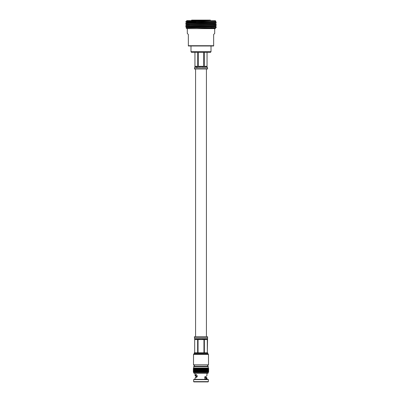<?xml version="1.0" encoding="UTF-8"?>
<svg xmlns="http://www.w3.org/2000/svg" width="402" height="402" viewBox="0 0 402 402"><rect width="100%" height="100%" fill="white"/><g stroke="black" fill="none" stroke-linecap="round" stroke-linejoin="round"><path stroke-width="0.6" d="M206.422 336.73L206.422 69.003M195.578 336.73L195.578 69.003M194.452 352.795L207.548 352.795L207.839 353.087L194.161 353.087L194.452 352.795M194.161 353.087L194.161 353.78L207.839 353.78L207.839 353.087M194.161 353.78L193.513 354.443L208.487 354.443L207.839 353.78M194.925 366.187L193.513 364.8L208.487 364.8L208.487 354.443M193.513 364.8L193.513 354.443M207.075 366.187L208.487 364.8M204.945 379.352L204.744 376.845C206.186 376.372 206.924 375.9 206.965 375.428L206.965 373.242M208.241 366.589L193.759 366.589A0.402 0.402 0 0 1 194.161 366.187L207.839 366.187A0.402 0.402 0 0 1 208.241 366.589L208.241 368.001L193.759 368.001L193.357 368.403L193.643 368.121L193.377 368.403L193.643 372.116L193.357 371.835L193.362 368.403L193.357 371.835L193.759 372.971L208.241 372.971L207.975 373.242L194.025 373.242L193.759 372.971M208.095 381.9L193.905 381.9L193.638 381.634L208.362 381.634L208.095 381.9M193.638 379.624L193.905 379.357L208.095 379.357L208.362 379.624L193.638 379.624L193.638 381.634M193.759 366.589L193.759 368.001M193.759 372.237L208.241 372.237L208.643 371.835L208.357 372.116L208.623 371.835L208.296 372.116L208.548 371.835L208.176 372.116L208.412 371.835L208 372.116L208.216 371.835L207.769 372.116L207.965 371.835L207.482 372.116L207.653 371.835L207.146 372.116L207.286 371.835L206.759 372.116L206.874 371.835L206.321 372.116L206.412 371.835L205.844 372.116L205.904 371.835L205.327 372.116L205.362 371.835L204.774 372.116L204.779 371.835L204.196 372.116L204.171 371.835L203.588 372.116L203.533 371.835L202.96 372.116L202.879 371.835L202.317 372.116L202.206 371.835L201.658 372.116L201.528 371.835L201 372.116L200.839 371.835L200.342 372.116L200.156 371.835L199.683 372.116L199.477 371.835L199.04 372.116L198.814 371.835L198.412 372.116L198.166 371.835L197.804 372.116L197.543 371.835L197.226 372.116L196.945 371.835L196.673 372.116L196.382 371.835L196.156 372.116L193.452 371.835L193.704 372.116L193.407 371.835L193.377 368.403M193.407 368.403L193.704 368.121L193.452 371.835M193.518 371.835L193.452 368.403M193.518 368.403L193.824 368.121L193.588 371.835M193.684 371.835L193.588 368.403M193.684 368.403L194 368.121L193.784 371.835M193.91 371.835L193.784 368.403M193.91 368.403L194.231 368.121L194.035 371.835M194.196 371.835L194.035 368.403M194.196 368.403L194.518 368.121L194.347 371.835M194.538 371.835L194.347 368.403M194.538 368.403L194.854 368.121L194.714 371.835M194.925 371.835L194.714 368.403M194.925 368.403L195.241 368.121L195.126 371.835M195.367 371.835L195.126 368.403M195.367 368.403L195.679 368.121L195.588 371.835M195.854 371.835L195.854 368.403L195.588 368.403M195.854 368.403L196.156 368.121L196.096 371.835M196.382 371.835L196.382 368.403L196.096 368.403M196.382 368.403L196.673 368.121L196.638 371.835M196.945 371.835L196.945 368.403L196.638 368.403M196.945 368.403L197.226 368.121L197.221 371.835M197.543 371.835L197.543 368.403L197.221 368.403M197.543 368.403L197.804 368.121L197.829 368.403L197.829 371.835M198.166 371.835L198.166 368.403L197.829 368.403M198.166 368.403L198.412 368.121L198.467 368.403L198.467 371.835M198.814 371.835L198.814 368.403L198.467 368.403M198.814 368.403L199.04 368.121L199.121 368.403L199.121 371.835M199.477 371.835L199.477 368.403L199.121 368.403M199.477 368.403L199.683 368.121L199.794 368.403L199.794 371.835M200.156 371.835L200.156 368.403L199.794 368.403M200.156 368.403L200.342 368.121L200.472 368.403L200.472 371.835M200.839 371.835L200.839 368.403L200.472 368.403M200.839 368.403L201 368.121L201.161 368.403L201.161 371.835M201.528 371.835L201.528 368.403L201.161 368.403M201.528 368.403L201.658 368.121L201.844 368.403L201.844 371.835M202.206 371.835L202.206 368.403L201.844 368.403M202.206 368.403L202.317 368.121L202.523 368.403L202.523 371.835M202.879 371.835L202.879 368.403L202.523 368.403M202.879 368.403L202.96 368.121L203.186 368.403L203.186 371.835M203.533 371.835L203.533 368.403L203.186 368.403M203.533 368.403L203.588 368.121L203.834 368.403L203.834 371.835M204.171 371.835L204.171 368.403L203.834 368.403M204.171 368.403L204.196 368.121L204.457 368.403L204.457 371.835M204.779 371.835L204.779 368.403L204.457 368.403M204.779 368.403L204.774 368.121L205.055 368.403L205.055 371.835M205.362 371.835L205.362 368.403L205.055 368.403M205.362 368.403L205.327 368.121L205.618 368.403L205.618 371.835M205.904 371.835L205.904 368.403L205.618 368.403M205.904 368.403L206.146 371.835M206.412 371.835L206.412 368.403L206.146 368.403M206.412 368.403L206.633 371.835M206.874 371.835L206.633 368.403M206.874 368.403L207.075 371.835M207.286 371.835L207.075 368.403M207.286 368.403L207.462 371.835M207.653 371.835L207.462 368.403M207.653 368.403L207.804 371.835M207.965 371.835L207.804 368.403M207.965 368.403L208.09 371.835M208.216 371.835L208.09 368.403M208.216 368.403L208.316 371.835M208.412 371.835L208.316 368.403M208.412 368.403L208.482 371.835L208.176 372.116M208.548 371.835L208.482 368.403M208.548 368.403L208.593 371.835M208.623 371.835L208.593 368.403M208.623 368.403L208.357 368.121L208.638 368.403L208.638 371.835L208.638 368.403L208.241 368.001M208.241 372.237L208.241 372.971M208.362 379.624L208.362 381.634M205.156 377.79L205.673 377.322L206.181 378.031L205.618 379.352M197.166 376.654L195.819 375.478L196.608 374.584L195.945 374.584L195.035 375.478C195.076 375.95 195.814 376.428 197.256 376.9M195.035 373.242L195.035 375.478M195.035 379.357L195.035 378.081L195.598 377.383L196.186 377.85L195.945 374.584M204.834 377.031L205.432 377.689M205.673 377.322L206.382 377.322L206.965 378.031L206.965 379.357M204.834 376.815L204.834 379.352M206.965 378.031L206.316 378.779L206.316 379.352L205.668 379.352M201 368.121L201 372.116M200.342 368.121L200.342 372.116M201.658 368.121L201.658 372.116M202.317 368.121L202.317 372.116M202.96 368.121L202.96 372.116M203.588 368.121L203.588 372.116M204.196 368.121L204.196 372.116M197.804 368.121L197.804 372.116M198.412 368.121L198.412 372.116M199.04 368.121L199.04 372.116M199.683 368.121L199.683 372.116M205.618 378.779L206.316 378.779M196.307 377.383L195.598 377.383M194.674 338.876L194.674 352.795L194.679 339.544L195.126 338.876L194.679 338.876L194.412 336.73L207.588 336.73L207.326 352.795L207.321 339.544L204.367 339.544L205.97 338.876L206.869 338.876L207.321 339.544M204.367 352.795L204.367 339.544M205.97 338.876L201.894 338.876L203.955 339.544L203.955 352.795M198.045 352.795L198.045 339.544L200.111 338.876L196.02 338.876L197.633 339.544L197.633 352.795M196.02 338.876L195.126 338.876M201.894 338.876L200.111 338.876M190.985 45.989L190.985 51.627L211.015 51.627L211.015 45.989M211.015 51.627L210.532 52.355L191.468 52.355L190.985 51.627M187.297 28.622L187.297 33.421L188.352 34.477L188.352 45.989L213.648 45.989L213.648 45.712L188.352 45.712M214.703 28.622L214.703 33.421L213.648 34.477L213.648 45.712M209.623 20.1L192.377 20.1L209.623 20.1M210.487 20.628L210.487 20.366A0.266 0.266 0 0 0 210.221 20.1L191.779 20.1L210.221 20.1M210.487 20.366L191.513 20.366A0.266 0.266 0 0 1 191.779 20.1M191.513 21.432L189.352 21.432L189 21.075M191.513 20.366L191.513 20.628M189.352 27.818L189.352 27.386M189.352 26.376L189.352 25.808M189.352 24.798L189.352 24.226M189.352 23.215L189.352 22.648M189.352 21.557L191.784 21.432M215.231 28.622L186.769 28.622L186.076 27.929L216.216 27.567C215.321 27.904 205.869 28.24 197.508 28.592L215.231 28.622M216.286 25.964L216.286 25.763C217.226 26.029 184.774 26.291 185.714 26.557L185.724 26.758C184.774 26.492 217.226 26.225 216.286 25.964L215.256 26.753L190.92 27.346L186.749 27.537L186.076 27.929M186.523 20.894L198.467 20.673L186.744 21.025L186.789 20.628L215.211 20.628L215.98 21.396L215.251 21.819L190.92 22.406L186.744 22.602L189.352 22.954M198.467 20.673L209.13 20.673L185.714 21.814L186.749 22.612M215.98 21.396L187.272 21.698M216.286 27.542L210.754 27.567M185.724 26.547L186.749 25.954L189.352 26.12M216.286 24.381L216.286 24.185C217.226 24.447 184.774 24.713 185.714 24.974L185.724 25.18C184.774 24.909 217.226 24.648 216.286 24.381L215.251 24.984L186.744 25.763L215.256 25.17L216.286 25.763M185.724 24.969L186.749 24.376L189.352 24.537M216.286 22.803L216.276 22.808C217.226 23.065 184.774 23.326 185.714 23.592L185.714 23.391C184.774 23.13 217.226 22.869 216.286 22.602L215.251 23.401L186.744 24.185L215.256 23.592L216.286 24.185M216.276 27.341L215.251 26.748M185.714 23.592L186.749 24.19M215.256 21.814L216.286 22.602M196.04 21.698L185.714 22.009M216.276 27.552L215.251 28.145L215.422 28.431M187.829 21.12L189.091 21.17M215.251 26.562L190.92 27.15L186.744 27.346L189.352 27.698M215.251 28.145L197.508 28.592M209.13 20.673L190.92 21.025L186.749 21.211L189.297 21.376M215.256 22.009L186.744 22.803M215.256 28.336L208.306 28.592M198.412 52.355L198.412 66.33L200.256 66.863L197.106 66.863L196.714 67.933L207.538 67.933L207.538 69.003L194.462 69.003L194.94 66.863L194.94 52.355M194.94 66.863L197.548 66.33L197.548 52.355M195.417 66.863L194.96 66.33L194.96 52.355M207.04 52.355L207.04 66.33L206.588 66.863L204.452 66.33L204.452 52.355M203.588 52.355L203.588 66.33L200.256 66.863M207.532 67.933L207.04 66.863L207.06 52.355M198.297 338.876L197.92 338.876M195.98 337.801L204.97 337.801M194.412 337.801L207.588 337.801M207.321 338.876L206.869 338.876L207.321 338.876M203.955 339.544L198.045 339.544M197.633 339.544L194.679 339.544M196.714 67.933L194.462 67.933M197.106 66.863L196.166 66.863M207.04 66.863L206.588 66.863M201.734 66.863L205.834 66.863M194.96 66.33L197.548 66.33M198.412 66.33L203.588 66.33M204.452 66.33L207.04 66.33M197.166 375.367L197.166 377.011M185.724 25.18L186.749 25.773M185.724 26.758L186.749 27.351M186.749 21.211L185.724 21.808M186.749 22.793L185.724 23.386"/></g></svg>
